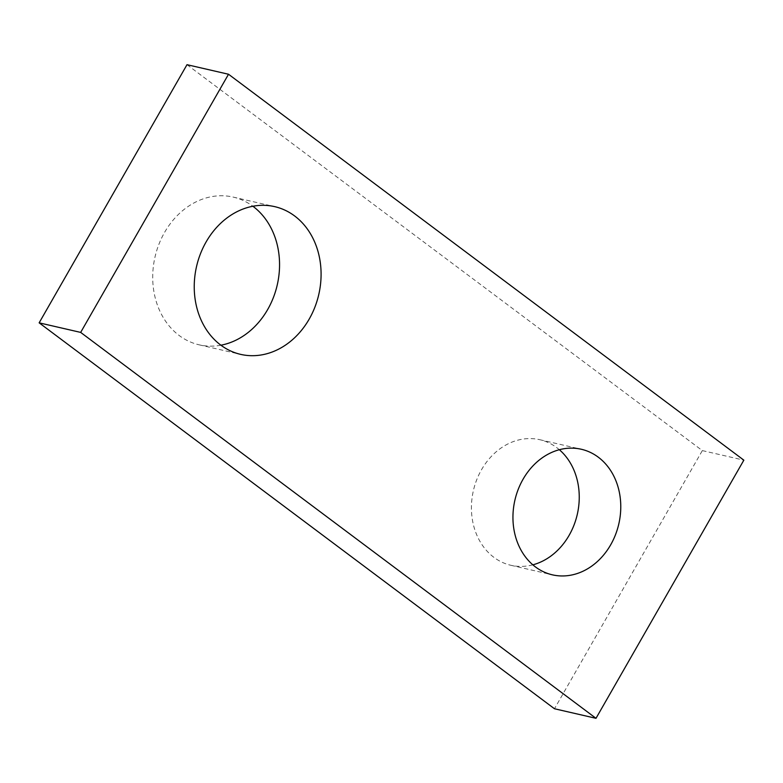 <?xml version="1.0" encoding="UTF-8"?>
<svg xmlns="http://www.w3.org/2000/svg" width="783" height="783" viewBox="0 0 783 783"><rect width="100%" height="100%" fill="white"/><g stroke="black" fill="none" stroke-linecap="round" stroke-linejoin="round"><path stroke-width="0.59" stroke-dasharray="3.92 2.94" d="M220.914 345.205A75.804 62.699 -77 0 1 199.136 344.823A75.804 62.699 -77 0 1 164.606 232.355A75.804 62.699 -77 0 1 233.138 197.081A75.804 62.699 -77 0 1 252.889 206.252M532.851 564.827A64.431 53.293 -77 0 1 510.888 565.287A64.431 53.293 -77 0 1 481.535 469.692A64.431 53.293 -77 0 1 539.79 439.703A64.431 53.293 -77 0 1 559.346 449.716M187 64.686L702.331 450.597L554.481 708.752M702.331 450.597L743.85 460.159M199.136 344.823L240.665 354.376M510.888 565.287L552.406 574.839M539.79 439.703L581.309 449.256M233.138 197.081L274.667 206.634"/><path stroke-width="1.17" d="M309.197 319.092A75.804 62.699 -77 0 1 240.665 354.376A75.804 62.699 -77 0 1 206.125 241.918A75.804 62.699 -77 0 1 274.667 206.634A75.804 62.699 -77 0 1 309.197 319.092M252.889 206.252A75.804 62.699 -77 0 1 267.669 309.539A75.804 62.699 -77 0 1 220.914 345.205M610.662 544.851A64.431 53.293 -77 0 1 552.406 574.839A64.431 53.293 -77 0 1 523.054 479.245A64.431 53.293 -77 0 1 581.309 449.256A64.431 53.293 -77 0 1 610.662 544.851M559.346 449.716A64.431 53.293 -77 0 1 569.143 535.298A64.431 53.293 -77 0 1 532.851 564.827M596 718.314L554.481 708.752L39.15 322.841L187 64.686L228.519 74.248L743.85 460.159L596 718.314L80.669 332.403L228.519 74.248M39.15 322.841L80.669 332.403"/></g></svg>
